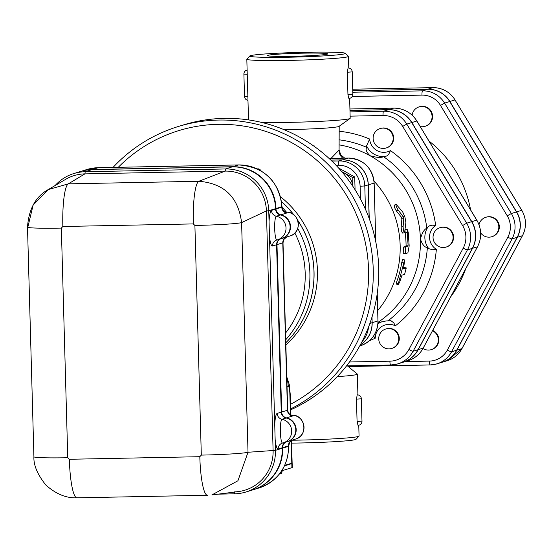 <?xml version="1.0" encoding="UTF-8"?>
<svg xmlns="http://www.w3.org/2000/svg" width="550" height="550" viewBox="0 0 550 550"><rect width="100%" height="100%" fill="white"/><g stroke="black" fill="none" stroke-linecap="round" stroke-linejoin="round"><path stroke-width="0.82" d="M412.122 115.163A10.168 10.01 72.8 0 1 429.784 110.213A10.168 10.01 72.8 0 1 420.255 126.583M419.306 106.817A10.168 10.01 72.8 0 1 431.386 121.351A10.168 10.01 72.8 0 1 425.308 126.239M479.016 224.702A10.168 10.01 72.8 0 1 498.362 224.056A10.168 10.01 72.8 0 1 480.672 232.884M486.056 217.216A10.168 10.01 72.8 0 1 498.871 223.898A10.168 10.01 72.8 0 1 492.051 236.637M432.513 330.749A10.168 10.01 72.8 0 1 431.289 349.635A10.168 10.01 72.8 0 1 422.998 348.501M432.685 330.44A10.168 10.01 72.8 0 1 431.544 349.553M352.749 90.695L427.817 89.21A25.431 25.039 -107.2 0 1 449.879 101.482L516.622 211.881L521.799 210.299L455.022 99.956M442.186 362.251A25.431 25.039 -107.2 0 0 442.269 362.223A25.431 25.039 -107.2 0 0 456.823 350.192L517.33 237.277A25.431 25.039 -107.2 0 0 516.622 211.881M402.854 362.326A26.716 26.297 -107.2 0 0 402.937 362.299A26.716 26.297 -107.2 0 0 418.22 349.663L423.163 348.136A26.716 26.297 72.8 0 1 407.88 360.772L402.937 362.299M349.965 110.412L388.706 109.649A26.716 26.297 -107.2 0 1 411.881 122.533L471.79 221.636A26.716 26.297 -107.2 0 1 472.539 248.311L418.22 349.663M386.004 328.934A10.168 10.01 72.8 0 1 398.826 335.61A10.168 10.01 72.8 0 1 392.006 348.356M440.316 227.583A10.168 10.01 72.8 0 1 453.138 234.259A10.168 10.01 72.8 0 1 446.318 247.005M380.408 128.48A10.168 10.01 72.8 0 1 393.223 135.156A10.168 10.01 72.8 0 1 386.402 147.902M61.339 228.092A40.672 1.939 178.4 0 1 27.5 227.123A40.672 1.939 178.4 0 1 27.5 227.116L33.914 456.775A40.672 1.939 -1.6 0 0 67.753 457.744L61.339 228.092L62.844 226.497A40.672 6.861 -91.1 0 1 68.344 183.851L48.304 189.544L33.144 205.088L27.906 226.834M286.028 442.007A6.098 6.009 -107.2 0 0 282.322 447.776L282.329 448.229A42.701 42.041 72.8 0 1 252.856 489.864A42.701 42.041 72.8 0 1 252.821 489.871M280.356 238.968A6.098 6.009 -107.2 0 0 276.65 244.729L281.325 412.143A6.098 6.009 -107.2 0 0 286.165 417.986A12.203 12.011 72.8 0 1 287.43 441.574A12.203 12.011 72.8 0 1 287.396 441.581M80.637 171.449A42.701 42.041 72.8 0 1 80.671 171.442A42.701 42.041 72.8 0 1 92.091 169.606L232.368 166.836A42.701 42.041 72.8 0 1 275.639 208.643L275.653 209.096A6.098 6.009 -107.2 0 0 280.493 214.947A12.203 12.011 72.8 0 1 281.758 238.535A12.203 12.011 72.8 0 1 281.724 238.542M286.364 441.904A6.098 6.009 -107.2 0 0 282.659 447.666L282.673 448.126A42.701 42.041 72.8 0 1 253.192 489.754A42.701 42.041 72.8 0 1 253.158 489.768M280.692 238.858A6.098 6.009 -107.2 0 0 276.987 244.626L281.662 412.033A6.098 6.009 -107.2 0 0 286.509 417.883A12.203 12.011 72.8 0 1 287.767 441.471A12.203 12.011 72.8 0 1 287.732 441.478M80.981 171.346A42.701 42.041 72.8 0 1 81.015 171.339A42.701 42.041 72.8 0 1 92.427 169.496L232.705 166.726A42.701 42.041 72.8 0 1 275.983 208.539L275.99 208.993A6.098 6.009 -107.2 0 0 280.837 214.837A12.203 12.011 72.8 0 1 282.095 238.425A12.203 12.011 72.8 0 1 282.061 238.439M118.284 167.296A148.445 146.149 72.8 0 1 339.852 185.35A148.445 146.149 72.8 0 1 290.503 404.298M280.596 196.831A96.594 95.095 72.8 0 1 285.863 344.898M352.248 96.491L421.967 95.116A4.07 0.688 -91.1 0 1 422.538 90.846L427.646 89.265L352.756 90.743M427.646 89.265A25.431 25.039 72.8 0 1 449.707 101.537L516.45 211.936A25.431 25.039 72.8 0 1 517.165 237.332L456.651 350.24A25.431 25.039 72.8 0 1 442.104 362.278L436.989 363.853A25.431 25.039 -107.2 0 0 451.543 351.821A4.07 0.509 -151.8 0 1 447.336 350.068A21.367 21.038 72.8 0 1 429.399 361.096L405.288 361.577M383.433 148.424A10.168 10.01 72.8 0 1 380.146 128.556A10.168 10.01 72.8 0 1 392.714 135.314A10.168 10.01 72.8 0 1 383.433 148.424M434.527 242.619A10.168 10.01 72.8 0 1 440.062 227.659A10.168 10.01 72.8 0 1 452.629 234.417A10.168 10.01 72.8 0 1 434.527 242.619M379.926 333.822A10.168 10.01 72.8 0 1 398.31 335.768A10.168 10.01 72.8 0 1 381.019 345.118A10.168 10.01 72.8 0 1 379.926 333.822M369.139 218.329L368.204 184.903A25.541 25.142 72.8 0 0 342.32 159.899L330.873 160.126M360.298 344.933A25.541 25.142 72.8 0 0 372.054 322.733L371.903 317.364M55.144 185.515A42.701 42.041 72.8 0 1 73.789 173.566A42.701 42.041 72.8 0 1 85.202 171.731L225.479 168.96A42.701 42.041 72.8 0 1 268.757 210.767L275.447 450.354A42.701 42.041 72.8 0 1 245.974 491.989L252.787 489.885A42.701 42.041 -107.2 0 0 282.267 448.25L282.253 447.796A6.098 6.009 72.8 0 1 285.959 442.028M282.638 443.032A6.098 6.009 -107.2 0 0 282.377 443.107L282.652 443.032A11.894 2.007 -91.1 0 1 282.652 443.032L282.652 443.032A11.894 2.007 -91.1 0 1 280.349 431.709A11.894 2.007 -91.1 0 1 282.006 419.272A6.098 6.009 72.8 0 1 277.166 413.421A17.841 3.011 88.9 0 0 274.732 424.765M286.096 418.007L282.006 419.272A12.203 12.011 -107.2 0 1 283.271 442.86A12.203 12.203 0 0 1 282.652 443.032A12.203 12.011 -107.2 0 0 283.271 442.86L287.361 441.595A12.203 12.011 -107.2 0 0 286.096 418.007A6.098 6.009 72.8 0 1 281.256 412.163L276.581 244.75A6.098 6.009 72.8 0 1 280.287 238.989M276.966 239.992A6.098 6.009 -107.2 0 0 276.705 240.068L276.98 239.992A12.203 12.203 0 0 0 277.599 239.821A12.203 12.011 -107.2 0 1 277.001 239.986A11.894 2.007 -91.1 0 1 276.98 239.992L276.98 239.992A11.894 2.007 -91.1 0 1 274.677 228.669A11.894 2.007 -91.1 0 1 276.341 216.232A6.098 6.009 72.8 0 1 271.494 210.382A17.841 3.011 88.9 0 0 269.06 221.719M280.424 214.968L276.341 216.232A12.203 12.011 -107.2 0 1 277.599 239.821L281.689 238.556A12.203 12.011 -107.2 0 0 280.424 214.968A6.098 6.009 72.8 0 1 275.584 209.117L275.571 208.663A42.701 42.041 -107.2 0 0 232.299 166.856L92.022 169.627A42.701 42.041 -107.2 0 0 80.602 171.463L73.789 173.566M77.11 497.826A40.672 6.861 -91.1 0 1 76.966 497.832L76.966 497.832A40.672 6.861 -91.1 0 1 69.348 459.277L67.753 457.744M62.844 226.497L193.311 223.919A40.672 6.861 -91.1 0 1 198.811 181.273L68.344 183.851L84.92 173.869L225.197 171.098L198.811 181.273C224.084 183.322 238.349 197.099 241.601 222.613A40.672 1.939 -1.6 0 1 194.899 225.459L201.314 455.104L199.815 456.699L69.348 459.277M33.914 456.775C33.481 465.011 37.427 474.396 45.76 484.942C55.797 493.976 66.199 498.272 76.966 497.832L207.584 495.248A40.672 6.861 -91.1 0 1 207.433 495.261L207.433 495.261A40.672 6.861 -91.1 0 1 199.815 456.699M232.299 166.856L225.479 168.96L225.197 171.098A40.672 40.04 72.8 0 1 266.413 210.911L273.103 450.498A40.672 40.04 72.8 0 1 238.329 491.597L211.874 494.938L237.93 480.769L248.016 452.265A40.672 1.939 178.4 0 1 201.314 455.104M238.329 491.597A40.672 40.04 72.8 0 1 234.163 491.899M282.267 448.25L275.447 450.354L248.016 452.265L241.601 222.613L266.413 210.911L268.757 210.767L275.571 208.663M27.5 227.123C28.786 208.993 35.723 196.474 48.304 189.544L65.684 179.314A40.672 40.04 72.8 0 1 84.92 173.869L85.202 171.731L92.022 169.627M245.974 491.989A42.701 42.041 72.8 0 1 234.554 493.824L218.096 494.147M281.889 238.494A12.203 12.011 -107.2 0 0 280.768 214.864A6.098 6.009 72.8 0 1 275.928 209.014L275.914 208.56A42.701 42.041 -107.2 0 0 232.636 166.753L92.359 169.517A42.701 42.041 -107.2 0 0 80.946 171.359A42.701 42.041 -107.2 0 0 80.809 171.401M287.561 441.533A12.203 12.011 -107.2 0 0 286.44 417.904A6.098 6.009 72.8 0 1 281.593 412.053L276.918 244.647A6.098 6.009 72.8 0 1 280.624 238.886M252.986 489.823A42.701 42.041 -107.2 0 0 253.124 489.775A42.701 42.041 -107.2 0 0 282.604 448.147L282.59 447.686A6.098 6.009 72.8 0 1 286.296 441.925M291.775 463.203A24.399 1.162 178.4 0 1 292.153 463.396A24.399 1.162 178.4 0 1 291.809 463.602L284.536 465.85M281.744 470.807L291.919 467.665A24.399 1.162 -1.6 0 0 292.27 467.459L292.153 463.396M291.17 440.729L291.796 463.196A24.399 1.162 -1.6 0 0 292.139 462.99L291.514 440.495M291.796 463.196L284.762 465.369M292.16 440.11A6.098 6.009 -107.2 0 0 288.454 445.878L288.64 445.823M281.579 201.671A96.594 95.095 72.8 0 1 293.666 214.706M297.749 220.419A96.594 95.095 72.8 0 1 285.808 342.746M291.259 415.174A6.098 5.589 96.6 0 0 291.954 415.209A12.203 12.011 72.8 0 1 295.604 439.051C308.729 435.779 305.25 414.26 291.768 415.202L290.084 414.604L288.764 413.284L287.457 410.245A6.098 6.009 -107.2 0 0 292.298 416.089L291.954 415.209M276.987 244.626L282.968 242.784M289.933 236.005C303.057 232.739 299.585 211.214 286.096 212.163L285.594 212.135A6.098 5.589 96.6 0 0 286.282 212.163A12.203 12.011 72.8 0 1 289.933 236.005L282.095 238.425M285.594 212.135L283.092 210.238L281.786 207.206A6.098 6.009 -107.2 0 0 286.626 213.049L286.282 212.163M360.271 344.981A25.541 25.142 -107.2 0 0 372.158 322.699L371.999 317.061M329.093 158.455L348.219 158.077A25.541 25.142 72.8 0 1 374.096 183.081L368.308 184.869L369.249 218.632M368.308 184.869A25.541 25.142 -107.2 0 0 342.423 159.864L330.846 160.098M352.749 186.161A16.266 16.019 -107.2 0 0 342.148 172.081M290.634 408.939A152.515 150.15 -107.2 0 0 362.257 216.308A152.515 150.15 -107.2 0 0 177.925 126.617L183.377 124.939A152.515 150.15 72.8 0 1 368.816 217.47A152.515 150.15 72.8 0 1 290.654 409.839M177.925 126.617A152.515 150.15 -107.2 0 0 113.059 167.399M338.546 167.97L354.716 176.969L355.073 189.75M281.566 201.575A96.594 95.095 72.8 0 1 293.886 214.878M297.653 220.151A96.594 95.095 72.8 0 1 285.808 342.788M341.763 171.627L352.777 177.567L352.777 186.202M354.716 176.969L352.777 177.567M313.761 146.046L314.435 145.984L314.077 146.266M289.548 57.207A47.788 2.282 178.4 0 1 249.837 55.963A47.788 2.282 178.4 0 1 297.488 52.456A47.788 2.282 178.4 0 1 345.262 53.295A47.788 2.282 178.4 0 1 289.548 57.207M292.497 56.299A30.195 1.444 178.4 0 1 267.376 55.584A30.195 1.444 178.4 0 1 297.516 53.295A30.195 1.444 178.4 0 1 327.731 53.893A30.195 1.444 178.4 0 1 292.497 56.299M249.837 55.963L246.874 59.084A50.841 2.427 -1.6 0 0 246.819 59.201A50.841 2.427 -1.6 0 0 289.121 60.411A50.841 2.427 -1.6 0 0 348.459 56.361A50.841 2.427 -1.6 0 0 348.397 56.251L345.262 53.295M344.754 158.139L340.368 154.529M378.001 322.362A97.611 96.099 -107.2 0 0 420.427 239.147A97.611 96.099 -107.2 0 0 369.971 155.691A97.611 96.099 -107.2 0 0 339.013 144.863M394.481 205.349C393.752 205.652 394.357 207.488 396.296 210.856L401.356 217.195L401.878 218.941L401.143 227.067C401.376 230.952 401.878 232.815 402.648 232.657L402.435 233.069L404.436 232.794L404.628 232.375L405.893 222.413L404.896 216.913L402.648 211.853L396.289 204.497L394.082 205.123M403.741 267.664L406.257 267.953L404.607 274.361L401.988 275.172L399.685 282.047L398.269 284.673L396.165 284.027L396.248 282.92A97.611 96.099 -107.2 0 0 401.734 262.57L402.641 259.607L404.711 259.944L403.494 268.806L406.299 267.953L404.381 267.513M405.02 229.955L405.164 232.87A97.611 96.099 -107.2 0 1 406.079 245.218L405.914 246.29L403.466 247.046L403.219 253.543L405.226 253.694L407.88 252.876L409.179 245.912L408.237 232.265L407.103 229.226L408.086 245.218L407.921 246.304L405.467 247.06L405.254 253.688M405.034 229.866L407.199 229.151M396.289 204.497C395.567 204.806 396.186 206.676 398.152 210.114L403.267 216.604L403.803 218.391L403.102 226.669C403.349 230.629 403.858 232.533 404.628 232.375M398.021 284.811L404.628 259.882M396.248 282.92L398.118 283.676M349.965 110.468L388.541 109.704A26.716 26.297 72.8 0 1 411.709 122.588L471.618 221.691A26.716 26.297 72.8 0 1 472.368 248.359L418.055 349.718A26.716 26.297 72.8 0 1 402.765 362.354L397.829 363.88A26.716 26.297 -107.2 0 0 413.112 351.244A4.07 0.509 -151.8 0 1 408.904 349.491A22.646 22.296 72.8 0 1 389.888 361.178L349.511 361.976M314.277 146.41L314.435 145.984L314.462 146.541M261.491 122.382A50.841 2.427 -1.6 0 0 290.847 122.341A50.841 2.427 -1.6 0 0 350.068 118.463L338.635 126.631C332.255 127.944 317.027 128.899 292.951 129.491L283.917 129.614M339.206 126.294L339.075 150.047L331.031 158.414M338.972 150.281A10.168 10.092 -143.9 0 0 342.829 158.18M385.646 156.42L383.611 156.729C380.834 157.884 376.289 157.541 369.971 155.691C366.334 152.006 365.276 149.229 366.802 147.379L366.596 145.826A18.301 18.019 -107.2 0 0 385.646 156.42L387.296 155.698L388.822 154.062L390.473 150.604A14.231 14.011 72.8 0 1 369.662 139.026L366.596 145.826M291.589 443.121A47.788 2.282 -1.6 0 0 300.321 442.984A47.788 2.282 -1.6 0 0 356.049 439.292L359.006 436.164A50.841 2.427 178.4 0 1 299.722 440.096A50.841 2.427 178.4 0 1 291.988 440.22M358.758 425.232L359.061 436.047A50.841 2.427 178.4 0 1 359.006 436.164M337.315 376.612A50.841 2.427 -1.6 0 0 357.335 374.124A50.841 2.427 -1.6 0 0 357.252 373.993L346.906 365.441M357.074 421.465L357.995 425.315A4.07 4.07 0 0 0 361.982 421.135L357.074 421.465L356.455 399.128L357.211 394.852A4.07 4.07 0 0 1 361.357 398.805L356.455 399.128M373.519 336.091L375.231 338.202A14.231 14.011 72.8 0 1 395.368 325.827L393.766 322.829L390.913 320.684L386.086 320.952L379.562 322.41M347.944 94.566L348.865 98.422A4.07 4.07 0 0 0 352.853 94.243L347.944 94.566L347.318 72.236L348.081 67.953A4.07 4.07 0 0 1 352.227 71.906L352.853 94.243M350.068 118.463A50.841 2.427 -1.6 0 0 350.185 118.291L349.628 98.333M377.981 322.946L379.548 322.41M428.773 248.676L427.364 247.548C424.614 247.369 422.304 244.564 420.427 239.147C421.981 233.069 424.112 229.419 426.828 228.202L428.154 226.744A18.301 18.019 -107.2 0 0 428.773 248.676L432.465 249.748L436.356 249.336A14.231 14.011 72.8 0 1 435.683 225.383L432.245 225.184L429.949 225.603L428.154 226.744M427.817 89.21L432.926 87.636A4.07 0.688 -91.1 0 1 432.96 87.629L352.708 89.21L432.926 87.636A25.431 25.039 72.8 0 1 454.987 99.901L455.056 99.894C449.831 91.85 442.461 87.759 432.96 87.629M461.993 348.501A4.07 0.509 -151.8 0 1 461.993 348.569A4.07 0.509 -151.8 0 1 461.938 348.611A25.431 25.039 72.8 0 1 447.384 360.642L442.269 362.223M447.384 360.642L461.993 348.569L522.5 235.654A4.07 0.509 -151.8 0 1 522.445 235.696L461.938 348.611L456.823 350.192M449.879 101.482L454.987 99.901L521.737 210.306A25.431 25.039 72.8 0 1 522.445 235.696L517.33 237.277M350.123 116.153L383.027 115.5A22.646 22.296 72.8 0 1 402.669 126.424L462.584 225.528A22.646 22.296 72.8 0 1 463.217 248.139L408.904 349.491M369.662 139.026A108.907 107.223 -107.2 0 0 339.13 131.251M435.683 225.383A108.907 107.223 -107.2 0 0 390.473 150.604M395.368 325.827A108.907 107.223 -107.2 0 0 436.356 249.336M369.387 340.739A108.907 107.223 -107.2 0 0 375.231 338.202M421.967 95.116A21.367 21.038 72.8 0 1 440.502 105.421L507.244 215.82A21.367 21.038 72.8 0 1 507.842 237.16L447.336 350.068M450.704 296.808A111.987 110.248 -107.2 0 0 465.685 268.854M470.587 209.832A111.987 110.248 -107.2 0 0 428.986 141.027M282.377 443.107A6.098 6.009 -107.2 0 0 278.163 449.054L282.253 447.796M275.144 439.402A17.841 3.011 88.9 0 0 278.163 449.054M281.256 412.163L277.166 413.421M269.472 236.363A17.841 3.011 88.9 0 0 272.491 246.015L276.581 244.75M276.705 240.068A6.098 6.009 -107.2 0 0 272.491 246.015M275.584 209.117L271.494 210.382M193.311 223.919L194.899 225.459M234.554 493.824L234.204 492.119M282.054 470.711L282.088 471.886L280.892 472.065M291.809 463.602L291.919 467.665M285.725 339.769A96.594 95.095 -107.2 0 0 297.743 228.429M286.488 212.163A96.594 95.095 -107.2 0 0 282.026 207.281M294.862 233.035A92.524 91.094 72.8 0 1 285.532 333.08M257.352 168.898L258.136 168.884L257.641 169.036M258.61 168.933A20.336 3.431 88.9 0 0 258.301 168.857A20.336 3.431 88.9 0 0 258.136 168.884A2.035 2.001 -107.2 0 1 260.102 170.308M92.427 169.496L98.223 167.709L238.501 164.938A16.266 2.743 -91.1 0 1 238.631 164.917L98.354 167.688L86.804 169.544A42.701 42.041 72.8 0 1 98.223 167.709A16.266 2.743 -91.1 0 1 98.354 167.688A16.266 2.743 -91.1 0 1 98.484 167.702M232.705 166.726L238.501 164.938A42.701 42.041 72.8 0 1 281.772 206.745A16.266 0.777 -1.6 0 0 282.006 206.607C278.822 180.847 264.364 166.946 238.631 164.917A16.266 2.743 -91.1 0 1 238.769 164.938M290.799 415.016L290.214 393.958A24.399 1.162 178.4 0 1 289.871 394.164L290.448 414.831M286.811 378.73A24.399 24.021 72.8 0 1 288.276 386.464A8.133 1.375 -91.1 0 1 289.871 394.164M287.038 386.849L288.276 386.464M292.353 440.055L289.575 442.461L288.695 446.194A16.266 0.777 178.4 0 1 288.468 446.332A42.701 42.041 72.8 0 1 258.988 487.967L253.192 489.754M282.659 447.666L288.454 445.878L288.468 446.332L282.673 448.126M286.488 237.071A6.098 6.009 -107.2 0 0 282.782 242.839L287.457 410.245L281.662 412.033M286.509 417.883L292.298 416.089M275.983 208.539L281.772 206.745L281.786 207.206L275.99 208.993M280.837 214.837L286.626 213.049M336.022 165.268L338.346 165.22A21.471 21.141 72.8 0 1 360.106 186.244L360.463 199.045M361.982 341.743A25.541 25.142 -107.2 0 0 368.527 327.106M365.447 209.248L364.794 185.955L360.106 186.244M368.204 184.903L364.794 185.955A25.541 25.142 -107.2 0 0 338.917 160.951A4.07 0.688 88.9 0 0 338.346 165.22M342.32 159.899L338.917 160.951L331.877 161.088M372.054 322.733L369.902 323.393M375.732 241.622L374.158 183.047C372.24 167.613 363.605 159.287 348.253 158.07A4.07 0.688 -91.1 0 0 348.219 158.077L342.423 159.864M377.719 310.578A97.611 96.099 -107.2 0 0 374.027 181.122M401.143 227.067L403.102 226.669M396.296 210.856L398.152 210.114M401.356 217.195L403.267 216.604M401.878 218.941L403.803 218.391M401.734 262.57L403.714 262.9M403.253 253.536L405.192 253.681M403.466 247.046L405.467 247.06M405.164 232.87L407.151 232.602M406.079 245.218L408.086 245.218M405.914 246.29L407.921 246.304M347.442 365.881L390.617 365.028M347.449 365.888L390.651 365.035L397.829 363.88A26.716 26.297 -107.2 0 1 390.686 365.028A4.07 0.688 -91.1 0 1 390.651 365.035A4.07 0.688 -91.1 0 1 389.888 361.178M418.055 349.718L413.112 351.244L467.424 249.886A4.07 0.509 -151.8 0 1 463.217 248.139M472.368 248.359L467.424 249.886A26.716 26.297 -107.2 0 0 466.682 223.218L462.584 225.528M471.618 221.691L466.682 223.218L406.766 124.114L402.669 126.424M411.709 122.588L406.766 124.114A26.716 26.297 -107.2 0 0 383.598 111.231A4.07 0.688 88.9 0 0 383.027 115.5M388.541 109.704L383.598 111.231L350.006 111.891M375.801 241.959L374.096 183.012M377.946 320.843L377.946 320.911A25.541 25.142 72.8 0 1 360.319 345.806C371.745 341.509 377.637 333.197 378.008 320.877L377.238 293.501M377.19 293.844L377.946 320.911L372.158 322.699M339.02 139.817A100.849 99.289 72.8 0 1 366.802 147.379M247.864 96.546L244.523 96.449A4.07 4.07 0 0 0 247.968 100.354M247.122 70.022A4.07 4.07 0 0 0 243.897 74.112L247.239 74.209M347.318 72.236L352.227 71.906M381.707 321.819A18.301 18.019 -107.2 0 0 377.905 323.943M383.611 156.729A100.849 99.289 72.8 0 1 426.828 228.202M427.364 247.548A100.849 99.289 72.8 0 1 388.19 320.657M440.502 105.421L444.599 103.111A25.431 25.039 -107.2 0 0 422.538 90.846L352.797 92.221M348.274 366.568L430.162 364.953L436.989 363.853A25.431 25.039 -107.2 0 1 430.189 364.946A4.07 0.688 -91.1 0 1 430.162 364.953A4.07 0.688 -91.1 0 1 429.399 361.096M348.267 366.568L430.127 364.953M507.244 215.82L511.342 213.517L444.599 103.111L449.707 101.537M456.651 350.24L451.543 351.821L512.05 238.906A4.07 0.509 -151.8 0 1 507.842 237.16M517.165 237.332L512.05 238.906A25.431 25.039 -107.2 0 0 511.342 213.517L516.45 211.936M423.225 348.026A4.07 0.509 -151.8 0 1 423.218 348.095A4.07 0.509 -151.8 0 1 423.163 348.136L477.476 246.785A4.07 0.509 -151.8 0 0 477.531 246.744L423.218 348.095C419.753 354.351 414.645 358.579 407.88 360.772M349.924 108.989L393.649 108.123A4.07 0.688 -91.1 0 1 393.683 108.116L349.924 108.983M388.706 109.649L393.649 108.123A26.716 26.297 72.8 0 1 416.817 121.007L416.852 121.062M477.531 246.744C481.972 237.765 481.724 228.883 476.795 220.103L476.733 220.11A26.716 26.297 72.8 0 1 477.476 246.785L472.539 248.311M411.881 122.533L416.817 121.007L476.733 220.11L471.79 221.636M419.561 106.734L419.052 106.892M425.562 126.163L425.054 126.321M486.31 217.133L485.794 217.291M492.312 236.562L491.796 236.72M431.805 349.477L431.289 349.635M522.5 235.654C526.721 227.109 526.487 218.653 521.799 210.299M380.662 128.397L380.146 128.556M386.664 147.826L386.148 147.984M440.571 227.501L440.062 227.659M446.572 246.929L446.064 247.087M386.258 328.852L385.749 329.01M392.26 348.281L391.751 348.439M282.088 471.886L281.414 473.461L279.373 474.086M257.297 168.877L259.765 169.269L261.174 170.933M290.214 393.958L289.231 384.436L286.756 376.812M288.695 446.194C288.083 466.819 278.183 480.741 258.988 487.967M286.681 237.009L283.903 239.422L283.009 242.77L287.684 410.039M287.767 441.471L295.604 439.051M282.006 206.607L282.012 206.999M86.804 169.544L81.015 171.339M348.253 158.07L329.086 158.448M359.714 345.991L360.319 345.806M339.075 150.047L341 155.341L339.962 154.584M357.913 394.893L357.335 374.124M243.897 74.112L244.523 96.449M361.982 421.135L361.357 398.805M348.782 68.001L348.459 56.361M248.518 119.9L246.819 59.201M476.795 220.103L416.886 121.007C411.393 112.551 403.659 108.261 393.683 108.116"/></g></svg>

